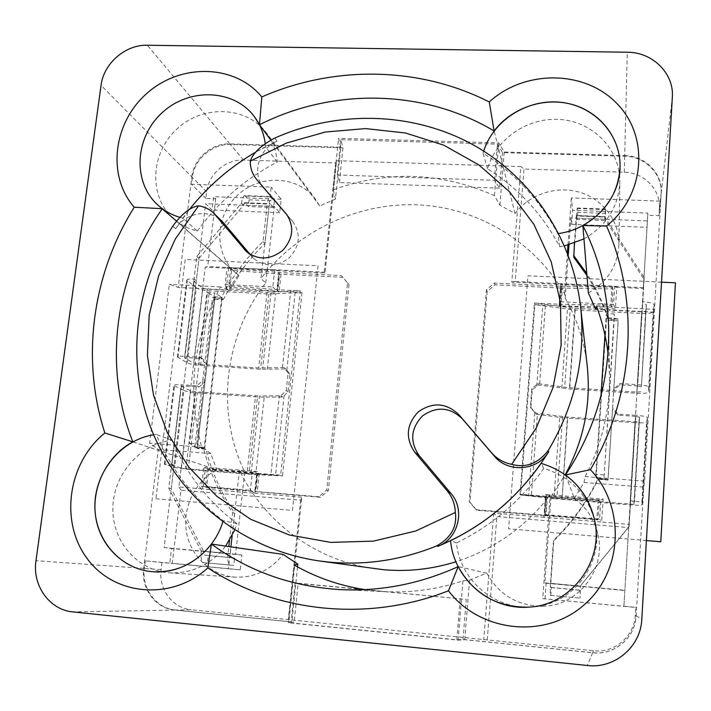 <?xml version="1.0" encoding="UTF-8"?>
<svg xmlns="http://www.w3.org/2000/svg" width="711" height="711" viewBox="0 0 711 711"><rect width="100%" height="100%" fill="white"/><g stroke="black" fill="none" stroke-linecap="round" stroke-linejoin="round"><path stroke-width="0.53" stroke-dasharray="3.56 2.67" d="M214.695 299.171L223.29 299.633L221.85 298.513L214.695 299.171L204.937 382.003L199.124 387.006L183.634 385.957L174.097 465.021L171.653 464.256L164.33 464.194L174.639 467.536L188.237 469.429L255.711 474.717L264.225 397.182L282.782 397.031L288.044 391.779L289.928 374.164L285.804 368.92L260.555 369.205L200.582 365.374C194.361 364.876 189.917 364.032 187.26 362.841L177.403 356.904C177.919 356.247 180.354 356.033 184.709 356.273L200.226 357.242L204.786 362.912L212.518 297.518L221.157 297.98C232.097 276.935 246.059 258.129 263.052 241.562L267.265 204.039L241.509 203.044L243.509 205.195L199.018 258.324L187.046 357.615L202.493 358.584L207.025 364.228L204.786 362.912L202.679 380.785L196.831 385.815L181.261 384.767L168.774 488.057L201.24 550.954L228.044 553.442L228.809 546.563M223.29 299.633C234.168 278.694 248.059 259.995 264.954 243.518L269.131 206.19L270.118 203.684L273.646 207.568L274.402 200.813L270.216 196.529C268.847 196.929 267.86 199.436 267.265 204.039M228.044 553.442C227.476 560.33 228.142 564.214 230.044 565.085L233.803 565.449L234.63 558.028L230.888 557.593L230.222 553.718L234.754 513.235C221.388 493.461 211.754 472.113 205.843 449.183L197.098 448.508L203.568 448.33L194.778 447.654L202.679 380.785L204.937 382.003L197.098 448.508M183.634 385.957L181.189 386.109L171.653 464.994L174.097 465.021L171.244 488.688L203.559 551.247L201.24 550.954C200.662 557.824 201.391 561.69 203.426 562.57L207.425 562.961L208.27 555.567L204.279 555.113L203.559 551.247L230.222 553.718M270.216 196.529L244.62 195.569C243.162 195.969 242.122 198.458 241.509 203.044L196.769 256.467L184.709 356.273M229.502 540.413L232.613 512.729C219.184 492.847 209.496 471.384 203.568 448.33M171.653 464.994L181.403 468.078L185.944 468.709L246.939 473.597L280.667 475.206L282.498 475.899L301.988 292.568L300.309 290.897L267.052 292.31L207.301 289.199L202.911 288.204L194.059 281.432L196.316 280.738L194.05 278.996C189.73 278.828 187.304 279.201 186.762 280.116L196.289 287.857L187.26 362.841M212.518 297.518L214.864 296.869L207.488 292.55L189.553 443.362L197.116 447.486L204.146 448.028L205.843 449.183M221.157 297.98L221.85 298.513L222.241 298.096L221.779 297.234L214.864 296.869L197.294 447.628L194.778 447.654M234.754 513.235L232.613 512.729M171.244 488.688L168.774 488.057M264.954 243.518L263.052 241.562M199.018 258.324L196.769 256.467M202.493 358.584L200.226 357.242M187.046 357.615L184.798 358.068L193.934 363.268L198.387 364.112L258.662 367.96L283.849 367.525L288.133 372.902L286.24 390.615L280.809 395.805L259.631 395.983L251.027 473.846M199.124 387.006L196.831 385.815M181.189 386.109L190.628 390.934L195.098 391.725L259.631 395.983M164.961 464.567L174.542 385.86L173.955 385.22C174.462 384.66 176.897 384.509 181.261 384.767M196.707 443.904L204.146 448.028L221.779 297.234L214.518 292.914L196.707 443.904L189.553 443.362M207.488 292.55L214.518 292.914M174.542 385.86L183.927 390.481L174.639 467.536M208.652 469.464L207.408 468.816L256.742 473.286L257.711 473.908L208.652 469.464L206.563 487.444L320.51 497.309L328.349 490.599L348.985 284.569L342.746 277.317L281.041 274.277L279.174 291.386L301.988 292.568L268.882 293.954L209.425 290.835C203.257 290.381 198.876 289.386 196.289 287.857M188.237 469.429L197.32 392.845C191.081 392.33 186.611 391.548 183.927 390.481M197.32 392.845L257.48 396.951L248.921 474.29L246.939 473.597L255.569 395.84M264.225 397.182L257.48 396.951M255.711 474.717L282.498 475.899L259.195 474.041L257.222 492.065M285.804 368.92L283.849 367.525M282.782 397.031L280.809 395.805M289.928 374.164L288.133 372.902M288.044 391.779L286.24 390.615M207.408 468.816L205.31 486.902L254.76 491.417L256.742 473.286L280.667 475.206L300.309 290.897L276.881 289.679L228.684 285.671L229.786 287.297L279.174 291.386M259.195 474.041L257.711 473.908L255.738 491.941L254.76 491.417L318.875 496.731L326.758 489.977L347.546 282.845L341.28 275.557L279.254 272.517L230.675 268.527L228.684 285.671M320.51 497.309L318.875 496.731M328.349 490.599L326.758 489.977M348.985 284.569L347.546 282.845M342.746 277.317L341.28 275.557M281.041 274.277L231.759 270.242L229.786 287.297M206.563 487.444L205.31 486.902M231.759 270.242L230.675 268.527M269.131 206.19L243.509 205.195L244.548 202.697L248.326 206.572L273.646 207.568M244.62 195.569L249.099 199.844L248.326 206.572M249.099 199.844L274.402 200.813M234.63 558.028L208.27 555.567M233.803 565.449L207.425 562.961M297.518 566.88L291.839 622.009L174.835 610.047C155.522 608.492 140.814 588.53 143.702 568.382L158.313 449.476L149.603 443.211L169.325 284.311L178.23 287.395L191.819 176.861L101.042 85.356M191.819 176.861C193.694 158.624 211.754 143.009 229.946 143.906L340.809 147.186L335.459 199.053L319.728 205.994L315.64 199.418C298.318 175.608 260.306 173.76 237.732 195.063C214.758 215.931 213.647 253.978 235.99 273.122L239.012 275.548L229.813 290.079L220.517 286.951C192.974 337.885 186.709 391.308 201.72 447.21L210.856 453.547L216.686 469.775L132.85 441.842M239.012 275.548L176.461 221.032M229.813 290.079L178.23 287.395M158.313 449.476L210.856 453.547M216.686 469.775C195.214 481.169 182.371 507.298 186.424 531.704C190.37 556.118 210.971 575.608 235.145 577.154C254.511 577.83 270.491 570.24 283.094 554.384M201.72 447.21L149.603 443.211M220.517 286.951L169.325 284.311M319.728 205.994L270.802 140.058M340.809 147.186L338.543 138.343L498.749 142.867L504.206 152.021L624.702 155.585L627.28 52.232M588.361 292.941C607.612 281.814 617.797 265.612 618.917 244.344C619.29 220.614 602.493 198.796 579.287 192.139C556.091 185.42 529.322 194.423 515.057 213.531L499.904 205.212L494.438 195.641C441.415 172.071 387.673 170.133 333.21 189.828L338.543 138.343M333.21 189.828L335.459 199.053M515.057 213.531L494.109 130.984M364.974 589.623L386.331 591.703C412.3 592.841 437.843 589.223 462.959 580.869L469.58 580.105L486.733 573.119L458.177 566.614M294.345 565.103L288.373 622.765L291.839 622.009M624.702 155.585C645.241 155.762 662.759 173.6 661.177 193.214L644.619 481.134L643.766 487.097L636.141 615.762C635.332 637.731 614.446 655.48 592.645 652.76L464.763 639.687L458.115 640.14L288.373 622.765M494.438 195.641L498.749 142.867M499.904 205.212L504.206 152.021M654.129 312.182L597.587 309.232M462.959 580.869L458.115 640.14M486.733 573.119C499.362 595.427 518.488 606.447 544.137 606.19C579.421 605.052 606.723 568.018 597.747 533.739C594.138 519.128 586.335 507.334 574.355 498.358L565.503 474.984M464.763 639.687L469.58 580.105M574.355 498.358L583.998 482.458L643.766 487.097M583.998 482.458L585.153 476.583C601.888 444.197 610.002 410.194 609.505 374.555L608.003 353.145M596.547 306.388L654.787 309.392M585.153 476.583L644.619 481.134M545.479 514.666L546.839 495.727L600.857 500.037L599.622 519.137L545.479 514.666L543.906 517.27L493.683 513.093L496.873 516.568L628.693 527.58L623.903 606.234L635.714 607.354L635.252 615.219C634.461 636.309 614.411 653.347 593.472 650.743L191.232 609.754L175.466 610.038L294.167 622.169L291.012 622.872L456.835 639.847L463.021 639.429L592.672 652.68C614.446 655.391 635.296 637.678 636.105 615.744L636.594 607.567L542.742 598.653L550.145 494.945C525.509 527.047 494.109 549.319 455.947 561.77M463.021 639.429L466.265 599.4L295.109 583.153L298.176 583.224L294.167 622.169M232.15 535.659L239.483 470.184C263.959 521.963 315.577 560.677 374.857 568.702M289.057 620.01L301.775 497.158L300.655 500.18L180.976 490.181L172.258 563.325L145.302 560.881L228.444 568.782L230.897 546.857M145.302 560.881L144.377 568.436C141.48 588.557 156.171 608.483 175.466 610.038M298.176 583.224L466.265 599.4M295.109 583.153L291.012 622.872M460.177 599.044L456.835 639.847M493.683 513.093L483.738 639.856M487.257 639.918L496.873 516.568M161.975 562.348L161.095 569.627C158.349 589.037 172.595 608.252 191.232 609.754M300.655 500.18L288.284 619.637M274.713 269.851L272.82 286.977L225.147 284.533L227.129 267.54L274.713 269.851L279.441 270.802L277.183 291.439L226.267 288.79L228.649 268.323L205.212 267.185L178.923 486.955L202.955 488.955L205.47 467.385L257.435 471.526L255.053 493.283L301.775 497.158M227.129 267.54L228.649 268.323L324.98 273.024L336.605 160.739L520.87 166.57L511.804 282.125L560.641 284.507L559.095 306.068L615.388 308.992L616.793 287.244L643.304 288.542L628.951 524.336L601.666 522.061L603.141 499.069L545.541 494.483L543.906 517.27L601.666 522.061L599.622 519.137M635.714 607.354L636.594 607.567M623.903 606.234L647.899 213.104L647.712 215.273L658.964 215.7L659.381 208.616C660.91 189.704 644.059 172.453 624.294 172.231L523.989 169.022L520.87 166.57M542.742 598.653L623.965 606.261M545.017 598.76L546.128 583.216L544.928 582.878L551.069 496.518L550.145 494.945M551.069 496.518L565.192 474.761M587.215 365.916C584.389 341.6 577.048 319.008 565.192 298.149L564.49 293.741C533.89 240.567 476.494 207.141 416.744 204.804C356.913 202.742 297.633 231.137 260.946 278.543L271.184 187.117L191.543 184.256L192.388 177.43C194.254 159.22 212.296 143.622 230.471 144.529L342.942 147.861L340.889 139.685L497.433 144.137L502.508 152.598L624.693 156.224C645.197 156.402 662.688 174.222 661.106 193.81L660.67 201.142L571.324 197.925L572.622 210.26L647.899 213.104M228.444 568.782L240.256 569.804L241.891 555.007L235.581 554.216L244.726 472.033C215.184 411.465 224.507 335.823 265.763 282.96L260.946 278.543M244.726 472.033L239.483 470.184M240.256 569.804L172.258 563.325M628.951 524.336L628.693 527.58M647.712 215.273L643.304 288.542M336.605 160.739L335.592 162.997L243.473 160.046C225.876 159.131 208.439 174.204 206.67 191.828L205.87 198.431L215.735 198.804L213.647 196.689L212.047 210.012L205.603 203.719L164.143 547.594L171.564 548.492L169.822 563.112M215.735 198.804L207.656 266.501L205.212 267.185M180.976 490.181L178.923 486.955M201.613 486.244L202.955 488.955L255.053 493.283L250.405 490.279L201.613 486.244L203.702 468.327L252.396 472.22L250.405 490.279M272.82 286.977L277.183 291.439M324.98 273.024L324.287 272.171L207.656 266.501M335.592 162.997L324.287 272.171M511.804 282.125L515.217 281.449L523.989 169.022M614.677 286.391L616.793 287.244L560.641 284.507L562.037 283.831L614.677 286.391L613.513 304.441L560.757 301.74L562.037 283.831M643.304 287.679L515.217 281.449M560.757 301.74L559.095 306.068M613.513 304.441L615.388 308.992M600.857 500.037L603.141 499.069M546.839 495.727L545.541 494.483M252.396 472.22L257.435 471.526M203.702 468.327L205.47 467.385M225.147 284.533L226.267 288.79M546.128 583.216L624.925 590.521M544.928 582.878L625.129 590.308M568.987 244.851L570.906 217.939L647.605 220.925M565.192 298.149L568.249 255.196M570.906 217.939L571.617 224.347L572.622 210.26M564.49 293.741L567.405 252.965M567.965 245.117L571.324 197.925M342.942 147.861L339.378 182.567L337.245 174.995L340.889 139.685M337.245 174.995L494.465 180.31L499.62 188.166L502.508 152.598M499.62 188.166L339.378 182.567M265.763 282.96L274.286 206.394L279.699 212.713L281.192 199.24L271.184 187.117M274.286 206.394L205.603 203.719M235.581 554.216L164.143 547.594M241.891 555.007L171.564 548.492M658.964 215.7L660.67 201.142M571.617 224.347L647.028 227.351M279.699 212.713L212.047 210.012M281.192 199.24L213.647 196.689M205.87 198.431L191.543 184.256M494.465 180.31L497.433 144.137M263.825 187.971C251.463 173.999 258.662 148.803 277.032 141.196L255.871 152.021L265.567 146.724L265.239 143.533M197.329 231.057C218.561 201.746 245.215 178.745 277.281 162.046C276.366 151.265 272.82 141.658 266.652 133.224C246.815 105.975 203.017 104.339 176.799 129.091C150.128 153.354 148.386 197.169 173.937 219.086C180.656 224.889 188.459 228.88 197.329 231.057L182.851 218.153L189.322 209.567L175.706 228.684C185.5 212.429 209.612 208.412 221.974 221.157M249.979 254.271L253.703 258.493C265.283 267.46 277.246 267.123 289.608 257.48C299.98 245.722 301.046 233.786 292.808 221.681L287.306 215.282M234.71 530.042L236.959 523.607C207.763 501.291 186.095 473.49 171.973 440.216C140.245 443.833 113.6 474.113 112.862 507.494C111.769 540.867 137.294 570.871 169.636 572.853C192.148 573.626 210.82 564.712 225.654 546.101M236.959 523.607L223.174 520.736C193.01 497.62 170.676 468.851 156.162 434.421L153.629 434.776M222.801 521.936L223.174 520.736M171.973 440.216L156.162 434.421M543.755 468.425C521.012 500.784 491.941 525.607 456.551 542.92C459.457 579.305 494.385 609.86 531.437 606.945C573.119 605.621 605.47 561.734 594.858 521.305C587.348 494.163 570.311 476.53 543.755 468.425L541.107 463.359M456.551 542.92L450.596 540.68M583.944 238.905C606.563 225.743 618.526 206.777 619.841 181.998C620.436 150.101 593.872 122.345 561.263 119.581C528.691 116.515 495.994 138.432 487.577 168.809C518.292 188.077 542.369 214.055 559.806 246.717L564.525 245.917M487.577 168.809L483.045 153.212C514.826 173.057 539.756 199.871 557.833 233.643L558.722 233.51M483.693 151.061L483.045 153.212M559.806 246.717L557.833 233.643M277.281 162.046L265.567 146.724M179.741 217.317L182.851 218.153M574.417 243.135L576.328 215.975L604.812 217.077L604.865 219.264L644.042 279.432L637.563 385.949L619.974 384.847L613.771 390.143L613.771 388.908L612.553 407.972L618.081 414.113L635.838 415.304L629.084 526.424L580.22 586.077L550.438 583.313L553.46 540.431C571.973 522.354 586.833 501.753 598.058 478.61L607.985 479.365L618.206 320.803L608.527 320.288C603.106 304.361 595.907 289.421 586.931 275.459M573.786 257.311L576.852 215.504L605.105 216.597L605.212 220.534L577.261 219.441L576.852 215.504M608.021 480.094L612.553 409.109L618.055 415.206L635.714 416.397L630.639 500.802C637.803 501.424 641.722 502.028 642.397 502.624L641.731 504.943C640.869 505.397 636.949 505.37 629.955 504.854L553.985 498.633L559.735 417.339L536.183 414.264L530.886 408.078L532.246 389.779L538.343 384.998L569.707 388.979L636.754 393.272C643.651 393.61 647.543 393.254 648.423 392.214L649.241 387.282C648.61 386.109 644.761 385.238 637.705 384.678L620.01 383.567L613.771 388.908L618.232 319.168L614.348 318.137L614.277 313.96L603.995 478.699L596.076 478.094L608.021 480.094L598.155 479.33L598.058 478.61M608.527 320.288L608.509 319.177L606.581 317.728L606.359 313.542L604.945 335.032M618.232 319.168L608.5 318.652L608.509 319.177L618.206 320.803M550.438 583.313L550.172 595.311L550.821 595.383L551.372 587.57L550.723 587.419L550.812 583.429L553.816 540.787C572.213 522.825 586.993 502.339 598.155 479.33M635.714 416.397L639.571 417.206L634.452 502.01L630.541 501.397L628.986 526.878L580.22 586.077L580.078 598.147L580.425 586.166L550.812 583.429M603.897 474.912L595.818 474.299L596.076 478.094L606.581 317.728L614.348 318.137L603.995 478.699L607.985 479.365M605.212 220.534L605.541 209.078L604.812 217.077L644.219 277.557L637.705 384.678M608.5 318.652C603.044 302.646 595.809 287.617 586.779 273.575M628.986 526.878L629.084 526.424M647.437 417.704L642.397 502.641L647.437 417.704C646.797 416.682 642.931 415.873 635.838 415.304M553.985 498.633L520.585 494.963L534.885 304.655L534.45 302.993L574.995 308.37L641.766 311.845L645.632 311.222L646.37 304.521L642.584 303.464L642.753 301.722C649.738 302.237 653.525 303.277 654.129 304.868L649.241 387.282M644.042 279.432L644.219 277.557M639.571 417.197L633.972 504.321L561.708 498.82L520.052 494.349L598.111 500.029L599.275 500.695L598.031 519.848L476.797 510.258L469.971 502.17L487.168 291.519L494.98 284.818L560.81 288.062L559.53 305.934L534.885 304.655L575.208 309.987L641.615 313.471C648.441 313.684 652.307 313.071 653.205 311.622L654.129 304.868M619.974 384.847L620.01 383.567M637.563 385.949L641.402 386.828L646.37 304.504M618.055 415.206L618.081 414.113M614.277 313.96L606.359 313.542M600.973 395.716L595.818 474.299M645.632 311.222L641.402 386.828L646.37 304.521M639.571 417.206L638.976 421.436L635.083 421.685L567.414 417.081L535.703 413.091L530.406 406.968L531.784 388.562L537.88 383.656L569.458 387.779L636.887 392.081L640.771 391.734M647.428 417.73L646.655 421.952L641.731 504.943M629.955 504.854L634.959 422.707C641.882 423.089 645.784 422.841 646.655 421.952M634.959 422.707L567.671 418.121L562.001 499.406L567.414 417.081M559.735 417.339L567.671 418.121M598.111 500.029L596.858 519.279L476.015 509.734L469.153 501.602L486.466 289.795L494.323 283.058L560.517 286.302L559.219 304.272L534.45 302.993L520.052 494.349L520.585 494.963L545.799 496.98L544.439 515.857M538.343 384.998L537.88 383.656M536.183 414.264L535.703 413.091M532.246 389.779L531.784 388.562M530.886 408.078L530.406 406.968M599.275 500.695L545.799 496.98M559.219 304.272L610.776 305.321L611.851 307.036L559.53 305.934M560.517 286.302L611.967 287.111L610.776 305.321M476.797 510.258L476.015 509.734M469.971 502.17L469.153 501.602M487.168 291.519L486.466 289.795M494.98 284.818L494.323 283.058M560.81 288.062L613.024 288.924L611.851 307.036M598.031 519.848L596.858 519.279M613.024 288.924L611.967 287.111M576.541 218.161L604.865 219.264L605.105 216.597M605.683 213.424L577.759 212.358L577.252 208.021L576.328 215.975M577.759 212.358L577.261 219.441M551.372 587.57L580.603 590.299M550.821 595.383L580.078 598.147M155.922 498.767L292.497 510.4L318.066 265.781L185.216 259.444L155.922 498.767M661.523 282.16L527.944 275.788L508.614 528.815L646.406 540.556M194.059 281.432L184.798 358.068M181.385 386.322L171.858 465.118M177.981 357.633L187.304 281.094M202.911 288.204L193.934 363.268M190.628 390.934L181.403 468.078M207.301 289.199L198.387 364.112M195.098 391.725L185.944 468.709M200.582 365.374L209.425 290.835M267.052 292.31L258.662 367.96M268.882 293.954L260.555 369.205M267.283 369.373L275.566 293.936L271.078 292.301L262.715 368.058M284.107 395.654L275.548 475.472L270.891 474.601L279.387 395.805M282.436 367.551L290.701 290.923M286.826 370.244L295.154 292.585M279.254 272.517L277.37 289.715M257.24 473.33L255.249 491.461M276.881 289.679L277.725 291.288L279.601 274.179L278.774 272.482L276.881 289.679M244.895 202.866L270.447 203.844M245.677 196.076L271.202 197.036M230.888 557.593L204.279 555.113M230.044 565.085L203.426 562.57M143.702 568.382L35.994 560.677M174.835 610.047L72.949 611.913M229.946 143.906L147.319 45.237M592.645 652.76L587.375 665.496M636.141 615.762L641.802 619.21M661.177 193.214L672.33 97.345M593.472 650.743L592.672 652.68M635.252 615.219L636.105 615.744M161.095 569.627L144.377 568.436M243.473 160.046L230.471 144.529M624.294 172.231L624.693 156.224M206.67 191.828L192.388 177.43M659.381 208.616L661.106 193.81M175.706 228.684L172.746 226.169M277.032 141.196L274.757 138.085M251.943 256.609L248.201 253.036M292.656 221.512L286.266 213.931M649.232 387.317L654.12 304.912M638.976 421.436L633.972 504.321M653.205 311.622L648.423 392.214M641.766 311.845L636.887 392.081M635.083 421.685L630.053 504.295M636.754 393.272L641.615 313.471M574.995 308.37L569.458 387.779M575.208 309.987L569.707 388.979M561.797 388.197L567.396 309.205L570.284 307.89L564.685 387.308M562.623 416.61L556.864 498.358M534.805 412.647L528.646 495.736L531.41 495.443L537.463 413.313M539.631 383.887L545.515 304.104M536.769 386.206L542.751 305.446M545.408 496.376L544.039 515.368M545.932 496.411L547.372 497.096L546.021 515.982L544.573 515.404L545.932 496.411M559.744 304.29L561.068 305.988L562.348 288.106L561.032 286.32L559.744 304.29M605.123 216.757L576.897 215.664M605.603 209.576L577.403 208.519M550.723 587.419L580.256 590.174M550.172 595.311L579.732 598.102M204.67 448.437L222.241 298.096M193.881 281.121L184.611 357.829M215.024 297.162L197.294 447.628M177.403 356.904L186.762 280.116M164.33 464.194L173.955 385.22M244.548 202.697L270.118 203.684M315.64 199.418L266.652 133.224M235.99 273.122L173.937 219.086M235.145 577.154L169.636 572.853M386.331 591.703L341.573 589.677M618.917 244.344L619.841 181.998M597.747 533.739L594.858 521.305M544.137 606.19L531.437 606.945M609.505 374.555L608.696 329.753M292.808 221.681L286.124 213.753M253.703 258.493L246.21 251.339M605.541 209.078L577.252 208.021"/><path stroke-width="1.07" d="M228.809 546.563L229.502 540.413M101.042 85.356L35.994 560.677C32.093 585.411 49.521 609.976 72.949 611.913L587.375 665.496C614.642 668.953 640.815 646.726 641.802 619.21L672.33 97.345C674.241 73.429 652.565 52.072 627.28 52.232L147.319 45.237C125.492 44.491 103.602 63.483 101.042 85.356M134.237 207.203C92.572 273.788 80.592 358.14 104.855 432.99C68.265 462.399 59.324 521.039 86.884 558.179C113.858 595.809 171.662 601.124 207.816 567.885C275.326 612.375 367.569 622.578 448.472 590.788C479.445 631.777 543.933 639.616 583.304 605.568C623.218 572.151 625.938 506.943 590.388 469.669C634.852 394.401 639.811 300.611 606.545 226.054C645.428 195.01 649.605 136.059 616.508 103.122C583.998 69.669 524.238 69.74 489.275 101.984C418.957 66.15 333.681 65.412 261.808 96.927C235.154 64.408 181.403 63.039 147.55 92.812C113.262 122.079 106.517 175.75 134.237 207.203L162.304 208.696C115.084 275.681 102.5 365.605 132.85 441.842C106.988 455.698 91.221 487.248 95.665 516.764C100.002 546.288 124.372 569.92 153.425 571.786C176.701 572.586 196.04 563.343 211.425 544.057C249.383 571.742 292.763 586.948 341.573 589.677C381.683 591.365 420.548 583.678 458.177 566.614C473.464 593.934 496.829 607.434 528.255 607.141C571.537 605.763 605.159 560.161 594.138 518.195C589.703 500.304 580.167 485.897 565.503 474.984C594.894 430.093 609.283 381.674 608.696 329.753C607.807 292.461 599.195 257.711 582.851 225.503C606.305 211.842 618.712 192.192 620.072 166.552C620.516 137.978 600.075 112.027 571.946 104.41C543.817 96.705 511.431 107.885 494.109 130.984C423.392 88.822 332.535 87.817 259.453 124.763L254.645 116.995C234.203 88.928 189.002 87.355 161.895 112.951C134.326 138.041 132.397 183.26 158.731 205.834L176.461 221.032M207.816 567.885L211.425 544.057L283.094 554.384L297.811 564.081L297.518 566.88M270.802 140.058L259.453 124.763L261.808 96.927M104.855 432.99L132.85 441.842M297.811 564.081L294.345 565.103C316.119 577.545 339.662 585.722 364.974 589.623M489.275 101.984L494.109 130.984M606.545 226.054L582.851 225.503L588.361 292.941L595.622 309.134L597.587 309.232M590.388 469.669L565.503 474.984M448.472 590.788L458.177 566.614M608.003 353.145C605.994 336.996 602.173 321.408 596.547 306.388L595.622 309.134M198.529 205.817C204.501 206.723 209.629 209.221 213.904 213.309L246.21 251.339C258.004 260.466 270.207 260.11 282.818 250.263C293.421 238.265 294.514 226.089 286.124 213.753L256.76 179.607C252.414 174.328 250.245 168.178 250.263 161.148L286.497 143.035L325.38 132.024L365.543 128.593L405.519 132.993L443.815 145.204L478.921 164.943L509.387 191.614L533.863 224.303L551.194 261.817L560.481 302.682L561.148 345.217L553.016 387.575L536.307 427.88L511.689 464.301C503.717 462.781 497.087 459.004 491.781 452.969L458.764 414.566C446.17 402.764 432.706 401.831 418.379 411.785C406.345 424.423 405.146 437.905 414.762 452.24L447.317 490.999C452.409 497.193 455.076 504.357 455.316 512.489L415.668 531.019L373.533 541.107L330.793 542.395L289.315 534.983L250.85 519.368L216.908 496.367L188.771 467.109L167.414 432.892L153.505 395.156L147.399 355.42L149.168 315.195L158.606 275.939L175.279 239.047L198.529 205.817C190.477 206.999 181.883 213.789 172.746 226.169C133.864 287.306 125.358 366.005 152.821 432.857C180.532 499.46 244.149 550.225 319.612 560.997L383.14 569.671C407.696 571.902 431.968 569.262 455.947 561.77M230.897 546.857L232.15 535.659M565.192 474.761C583.855 440.251 591.197 403.972 587.215 365.916L580.629 307.019C572.471 236.274 529.251 174.568 469.633 142.911C409.74 111.529 336.552 110.552 274.757 138.085C261.133 145.346 252.965 153.034 250.263 161.148M568.249 255.196L568.987 244.851M567.405 252.965L567.965 245.117M319.612 560.997L329.726 562.17C366.138 565.423 401.795 559.992 436.696 545.897C451.085 537.747 457.289 526.611 455.316 512.489M255.871 152.021C230.088 167.014 207.905 186.193 189.322 209.567C207.905 186.193 230.088 167.014 255.871 152.021M511.689 464.301C525.642 468.211 537.809 463.652 548.199 450.623C575.039 405.35 585.846 357.482 580.629 307.019M437.985 546.306C484.778 526.558 521.67 495.034 548.679 451.725C537.845 470.869 508.045 473.188 494.429 456.204L462.097 418.601C449.761 407.039 436.581 406.123 422.556 415.855C410.78 428.226 409.607 441.424 419.037 455.458L450.925 493.407C465.483 509.574 458.479 538.654 437.985 546.306L436.696 545.897M213.904 213.309L223.796 223.121L249.979 254.271M287.306 215.282L263.825 187.971M225.654 546.101L234.71 530.042M153.629 434.776C121.403 439.816 95.114 471.375 94.883 505.441C94.323 539.507 120.452 569.76 153.425 571.786C183.109 574.221 213.62 552.358 222.801 521.936M541.107 463.359C517.492 496.936 487.319 522.709 450.596 540.68C453.582 578.434 489.79 610.154 528.255 607.141C571.537 605.763 605.159 560.161 594.138 518.195C586.335 490.021 568.658 471.74 541.107 463.359M564.525 245.917L583.944 238.905M558.722 233.51C592.396 229.022 620.196 198.645 620.072 166.552C620.667 133.961 593.818 105.557 560.535 102.268C527.278 98.696 493.407 120.301 483.693 151.061M265.239 143.533C263.888 133.632 260.359 124.789 254.645 116.995C234.203 88.928 189.002 87.355 161.895 112.951C134.326 138.041 132.397 183.26 158.731 205.834C164.819 211.114 171.822 214.944 179.741 217.317M586.931 275.459L573.786 257.311L574.417 243.135M586.779 273.575L573.555 255.338M604.945 335.032L600.973 395.716M646.406 540.556L660.786 541.773L675.45 282.827L661.523 282.16M548.679 451.725L548.199 450.623M223.796 223.121L215.762 215.309M264.128 188.326L256.911 179.785M494.429 456.204L491.781 452.969M450.925 493.407L447.317 490.999M248.201 253.036L244.406 249.419M462.097 418.601L458.764 414.566M419.037 455.458L414.762 452.24M256.76 179.607L263.977 188.148"/></g></svg>
